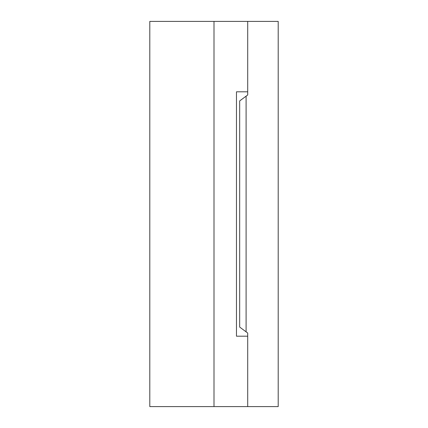 <?xml version="1.0" encoding="UTF-8"?>
<svg xmlns="http://www.w3.org/2000/svg" width="428" height="428" viewBox="0 0 428 428"><rect width="100%" height="100%" fill="white"/><g stroke="black" fill="none" stroke-linecap="round" stroke-linejoin="round"><path stroke-width="0.64" d="M214 21.4L149.8 21.4L149.8 406.6L278.2 406.6L278.2 21.4L214 21.4L214 406.6M239.68 100.917L239.68 327.083L239.68 100.917L247.705 94.979L247.705 91.811L236.47 91.811L236.47 336.189L247.705 336.189L247.705 406.6M247.705 21.4L247.705 91.811M239.68 327.083L247.705 333.021L247.705 336.189M246.1 331.898L246.1 96.102"/></g></svg>
